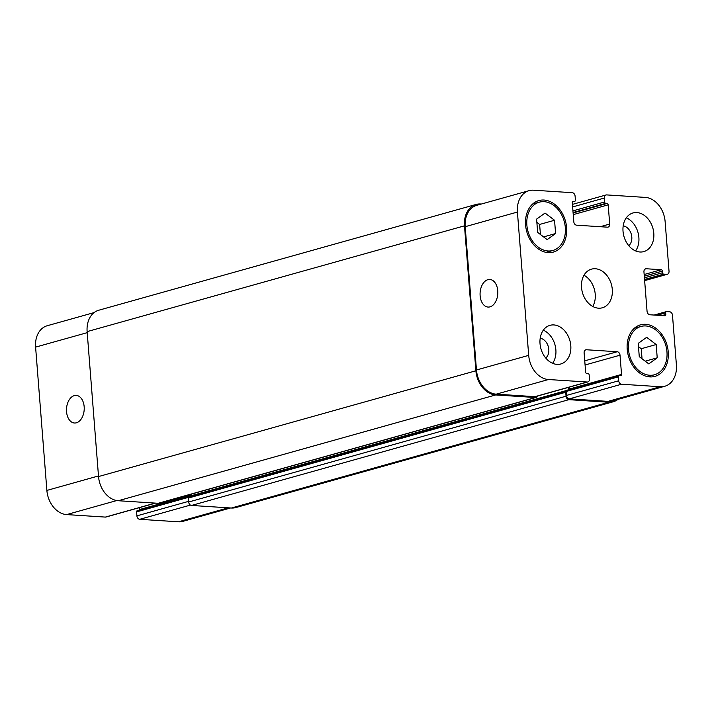 <?xml version="1.0" encoding="UTF-8"?>
<svg xmlns="http://www.w3.org/2000/svg" width="712" height="712" viewBox="0 0 712 712"><rect width="100%" height="100%" fill="white"/><g stroke="black" fill="none" stroke-linecap="round" stroke-linejoin="round"><path stroke-width="1.07" d="M74.279 395.623A13.831 8.855 93.7 0 1 76.237 395.409A13.831 8.855 93.7 0 1 84.185 409.783A13.831 8.855 93.7 0 1 74.457 423.008A13.831 8.855 93.7 0 1 66.474 410.165A13.831 8.855 93.7 0 1 74.279 395.623M487.88 279.683A13.831 8.855 93.7 0 1 489.838 279.469A13.831 8.855 93.7 0 1 497.777 293.833A13.831 8.855 93.7 0 1 488.058 307.068A13.831 8.855 93.7 0 1 480.066 294.225A13.831 8.855 93.7 0 1 487.88 279.683M656.179 344.537L657.221 357.825L648.766 363.885L639.269 356.668L638.228 343.38L646.674 337.319L656.179 344.537L641.254 348.729L642.046 358.777M638.477 346.619L641.254 348.729M657.221 357.825L645.214 361.189M554.55 220.266L555.591 233.545L547.145 239.615L537.649 232.388L536.599 219.109L545.054 213.048L554.55 220.266L539.625 224.449L540.417 234.497M536.857 222.34L539.625 224.449M555.591 233.545L543.594 236.909M628.491 349.361A25.089 18.806 74.3 0 0 654.497 374.761A25.089 18.806 74.3 0 0 665.827 345.525A25.089 18.806 74.3 0 0 640.951 326.452A25.089 18.806 74.3 0 0 628.491 349.361M627.21 349.281A26.762 20.061 -105.7 0 1 640.497 324.841A26.762 20.061 -105.7 0 1 667.037 345.187A26.762 20.061 -105.7 0 1 654.942 376.372A26.762 20.061 -105.7 0 1 627.21 349.281M526.862 225.09A25.089 18.806 74.3 0 0 552.868 250.482A25.089 18.806 74.3 0 0 564.198 221.254A25.089 18.806 74.3 0 0 539.322 202.172A25.089 18.806 74.3 0 0 526.862 225.09M525.581 225.001A26.762 20.061 -105.7 0 1 538.877 200.561A26.762 20.061 -105.7 0 1 565.408 220.916A26.762 20.061 -105.7 0 1 553.322 252.093A26.762 20.061 -105.7 0 1 525.581 225.001M626.302 217.81A20.07 15.041 -105.7 0 1 635.593 250.935M628.749 245.667A10.84 8.126 74.3 0 0 631.802 236.998A10.84 8.126 74.3 0 0 623.196 225.864M623.027 231.284A20.07 15.041 -105.7 0 1 632.995 212.959A20.07 15.041 -105.7 0 1 652.895 228.223A20.07 15.041 -105.7 0 1 643.826 251.603A20.07 15.041 -105.7 0 1 623.027 231.284M540.025 343.665A20.07 15.041 -105.7 0 1 549.993 325.331A20.07 15.041 -105.7 0 1 569.894 340.594A20.07 15.041 -105.7 0 1 560.825 363.974A20.07 15.041 -105.7 0 1 540.025 343.665M543.301 330.181A20.07 15.041 -105.7 0 1 552.592 363.307M545.748 358.038A10.84 8.126 74.3 0 0 548.801 349.37A10.84 8.126 74.3 0 0 540.194 338.236M517.419 212.051A23.416 17.551 -105.7 0 1 529.052 190.665A23.416 17.551 -105.7 0 1 533.555 190.202L572.279 192.694A3.346 2.51 -105.7 0 1 575.1 196.147L575.412 200.099A1.335 1.006 -105.7 0 1 574.486 201.345L573.204 201.265A1.335 1.006 74.3 0 0 572.288 202.511L573.801 221.735A3.346 2.51 74.3 0 0 576.622 225.188L607.389 227.173A3.346 2.51 74.3 0 0 608.039 227.11A3.346 2.51 74.3 0 0 609.703 224.049L608.182 204.825A1.335 1.006 74.3 0 0 607.06 203.445L605.779 203.356A1.335 1.006 -105.7 0 1 604.648 201.977L604.337 198.034A3.346 2.51 -105.7 0 1 605.992 194.981A3.346 2.51 -105.7 0 1 606.642 194.91L645.357 197.411A23.416 17.551 -105.7 0 1 665.124 221.574L669.031 271.21A3.346 2.51 -105.7 0 1 667.366 274.262A3.346 2.51 -105.7 0 1 666.726 274.325L663.646 274.129A1.335 1.006 -105.7 0 1 662.516 272.749L662.383 271.103A1.335 1.006 74.3 0 0 661.261 269.723L646.256 268.753A3.346 2.51 74.3 0 0 645.615 268.825A3.346 2.51 74.3 0 0 643.951 271.877L647.057 311.322A3.346 2.51 74.3 0 0 649.878 314.775L664.875 315.736A1.335 1.006 74.3 0 0 665.8 314.49L665.676 312.844A1.335 1.006 -105.7 0 1 666.592 311.598L669.672 311.794A3.346 2.51 -105.7 0 1 672.493 315.247L676.4 364.882A23.416 17.551 -105.7 0 1 664.768 386.269A23.416 17.551 -105.7 0 1 660.264 386.732L621.54 384.231A3.346 2.51 -105.7 0 1 618.719 380.778L618.408 376.835A1.335 1.006 -105.7 0 1 619.333 375.589L620.615 375.669A1.335 1.006 74.3 0 0 621.532 374.423L620.019 355.199A3.346 2.51 74.3 0 0 617.197 351.746L586.43 349.761A3.346 2.51 74.3 0 0 585.78 349.823A3.346 2.51 74.3 0 0 584.125 352.876L585.638 372.109A1.335 1.006 74.3 0 0 586.759 373.488L588.041 373.569A1.335 1.006 -105.7 0 1 589.171 374.948L589.483 378.9A3.346 2.51 -105.7 0 1 587.827 381.952A3.346 2.51 -105.7 0 1 587.178 382.015L548.462 379.523A23.416 17.551 -105.7 0 1 528.696 355.359L517.419 212.051L465.185 226.692A23.416 17.551 -105.7 0 1 476.817 205.305L529.052 190.665M581.526 287.47A20.07 15.041 -105.7 0 1 591.494 269.145A20.07 15.041 -105.7 0 1 611.394 284.408A20.07 15.041 -105.7 0 1 602.325 307.789A20.07 15.041 -105.7 0 1 581.526 287.47M155.554 503.126L106.008 517.019A3.346 2.51 -105.7 0 1 105.358 517.09L66.643 514.589A23.416 17.551 -105.7 0 1 46.876 490.426L35.6 347.118A23.416 17.551 -105.7 0 1 47.232 325.731L94.1 312.595M230.626 507.968L182.948 521.335A23.416 17.551 -105.7 0 1 178.445 521.798L139.721 519.306A3.346 2.51 -105.7 0 1 136.9 515.853L136.588 511.901A1.335 1.006 -105.7 0 1 137.514 510.655M139.668 510.006A1.335 1.006 74.3 0 0 139.712 509.489L139.57 507.612M592.758 306.472A20.07 15.041 74.3 0 0 584 275.241M189.294 496.807A1.335 1.006 74.3 0 0 188.369 498.053L188.68 501.996A3.346 2.51 74.3 0 0 191.501 505.449L231.382 508.021A23.416 17.551 74.3 0 0 235.886 507.558L613.246 401.773A23.416 17.551 -105.7 0 1 608.733 402.236L568.861 399.663A3.346 2.51 -105.7 0 1 566.04 396.21L565.728 392.267A1.335 1.006 -105.7 0 1 566.182 391.137A1.335 1.006 74.3 0 1 566.841 390.256L619.075 375.616M191.377 494.101L191.501 495.641A1.335 1.006 -105.7 0 1 191.457 496.148M191.492 495.979A1.335 1.006 -105.7 0 1 191.021 496.095L189.739 496.015A1.335 1.006 74.3 0 0 188.831 496.923M476.114 204.442L98.754 310.227A23.416 17.551 74.3 0 0 87.131 331.614L98.532 476.559A23.416 17.551 74.3 0 0 118.299 500.732L158.171 503.295A3.346 2.51 74.3 0 0 158.812 503.233L536.172 397.447A3.346 2.51 -105.7 0 1 535.522 397.518L495.65 394.946A23.416 17.551 -105.7 0 1 475.892 370.783L464.482 225.829A23.416 17.551 -105.7 0 1 476.114 204.442A23.416 17.551 -105.7 0 1 480.618 203.979L481.374 204.032M664.768 386.269L612.534 400.909A23.416 17.551 -105.7 0 1 608.03 401.372L569.306 398.88A3.346 2.51 -105.7 0 1 566.485 395.427L566.173 391.475A1.335 1.006 -105.7 0 1 566.182 391.137M569.262 389.58A1.335 1.006 74.3 0 0 569.297 389.063L569.155 387.186M587.827 381.952L535.593 396.593A3.346 2.51 -105.7 0 1 534.943 396.664L496.228 394.163A23.416 17.551 -105.7 0 1 476.462 370L465.185 226.692M568.843 389.695L568.657 387.328M537.613 396.032A3.346 2.51 -105.7 0 1 536.172 397.447M617.9 399.405A23.416 17.551 -105.7 0 1 613.246 401.773M87.211 332.655L35.6 347.118M228.303 507.816L178.445 521.798M190.424 505.084L139.721 519.306M188.635 501.346L136.9 515.853M188.475 497.359L136.588 511.901M191.448 494.991L139.712 509.489M155.225 503.108L105.358 517.09M116.75 500.545L66.643 514.589M98.487 475.954L46.876 490.426M572.341 201.941L574.486 201.345M572.715 201.398L573.204 201.265M600.216 226.71L609.703 224.049M573.24 214.624L608.182 204.825M573.107 212.959L607.06 203.445M573.071 212.523L605.779 203.356M572.946 210.868L604.648 201.977M572.635 206.925L604.337 198.034M644.627 280.519L666.726 274.325M644.547 279.478L663.646 274.129M644.422 277.822L662.516 272.749M644.289 276.176L662.383 271.103M644.155 274.52L661.261 269.723M645.028 269.1L646.256 268.753M662.009 315.55L665.8 314.49M657.14 315.238L665.676 312.844M608.03 401.372L660.264 386.732M569.306 398.88L621.54 384.231M566.485 395.427L618.719 380.778M566.173 391.475L618.408 376.835M569.297 389.063L621.532 374.423M585.077 364.989L620.019 355.199M584.748 360.842L617.197 351.746M585.202 350.099L586.43 349.761M534.943 396.664L587.178 382.015M496.228 394.163L548.462 379.523M476.462 370L528.696 355.359M87.131 331.614L464.482 225.829M98.532 476.559L475.892 370.783M118.299 500.732L495.65 394.946M158.171 503.295L535.522 397.518M191.501 495.641L566.432 390.532M188.369 498.053L565.728 392.267M188.68 501.996L566.04 396.21M191.501 505.449L568.861 399.663M231.382 508.021L608.733 402.236M647.778 376.639L654.497 374.761M634.232 328.33L640.951 326.452M546.149 252.368L552.868 250.482M532.603 204.059L539.322 202.172M137.256 510.682L189.481 496.042M572.332 201.994L574.744 201.318M572.43 204.389L605.992 194.981M644.636 280.635L667.366 274.262M654.132 315.042L666.334 311.625M566.191 391.102L189.036 496.834"/></g></svg>
